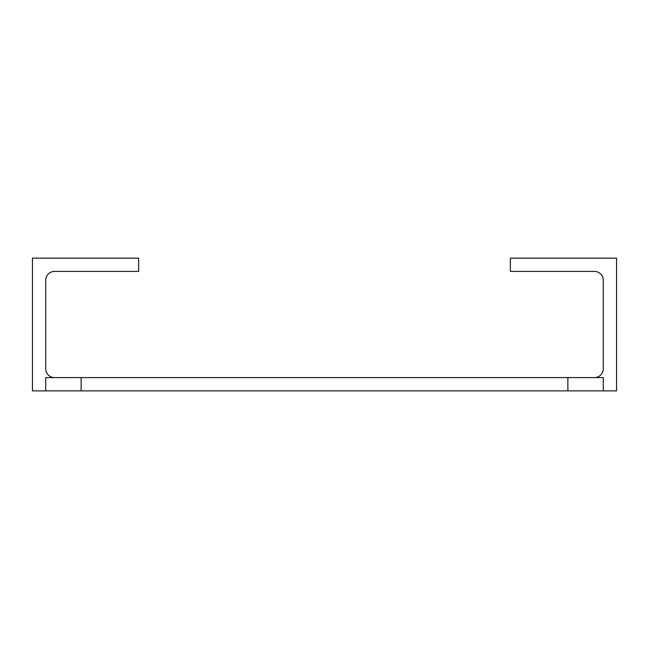 <?xml version="1.0" encoding="UTF-8"?>
<svg xmlns="http://www.w3.org/2000/svg" width="649" height="649" viewBox="0 0 649 649"><rect width="100%" height="100%" fill="white"/><g stroke="black" fill="none" stroke-linecap="round" stroke-linejoin="round"><path stroke-width="0.97" d="M594.427 377.596A8.851 8.851 0 0 0 603.278 368.754L603.278 280.246A8.851 8.851 0 0 0 594.427 271.404L510.349 271.404L510.349 258.124L616.55 258.124L616.55 390.876L32.45 390.876L32.45 258.124L138.651 258.124L138.651 271.404L54.573 271.404A8.851 8.851 0 0 0 45.722 280.246L45.722 368.754A8.851 8.851 0 0 0 54.573 377.596M45.722 390.876L45.722 377.596L81.125 377.596L81.125 390.876M567.875 390.876L567.875 377.596L81.125 377.596M567.875 377.596L603.278 377.596L603.278 390.876"/></g></svg>
